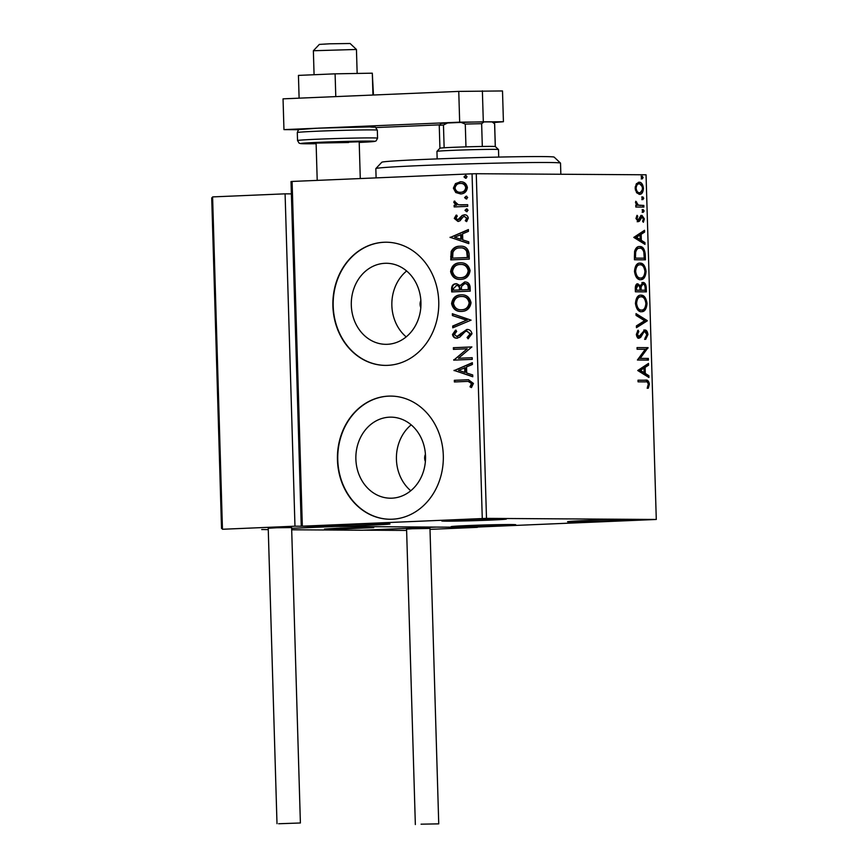 <?xml version="1.0" encoding="UTF-8"?>
<svg xmlns="http://www.w3.org/2000/svg" width="868" height="868" viewBox="0 0 868 868"><rect width="100%" height="100%" fill="white"/><g stroke="black" fill="none" stroke-linecap="round" stroke-linejoin="round"><path stroke-width="1.3" d="M391.902 498.178A40.525 34.85 -89.6 0 0 425.537 457.045A40.525 34.85 -89.6 0 0 390.958 417.15A40.525 34.85 -89.6 0 0 389.493 417.172A40.525 34.85 -89.6 0 0 355.858 458.304A40.525 34.85 -89.6 0 0 390.437 498.199A40.525 34.85 -89.6 0 0 391.902 498.178M387.334 344.303A40.525 34.85 -89.6 0 0 420.969 303.182A40.525 34.85 -89.6 0 0 386.39 263.275A40.525 34.85 -89.6 0 0 384.925 263.308A40.525 34.85 -89.6 0 0 351.29 304.429A40.525 34.85 -89.6 0 0 385.869 344.325A40.525 34.85 -89.6 0 0 387.334 344.303M387.638 365.352A61.585 52.959 -89.6 0 0 438.774 302.845A61.585 52.959 -89.6 0 0 386.206 242.215A61.585 52.959 -89.6 0 0 383.992 242.259A61.585 52.959 -89.6 0 0 332.867 304.755A61.585 52.959 -89.6 0 0 385.425 365.395A61.585 52.959 -89.6 0 0 387.638 365.352M386.369 242.215A61.585 52.959 -89.6 0 0 384.307 242.259A61.585 52.959 -89.6 0 0 333.171 304.668A61.585 52.959 -89.6 0 0 385.576 365.395M392.206 519.216A61.585 52.959 -89.6 0 0 443.331 456.72A61.585 52.959 -89.6 0 0 390.774 396.09A61.585 52.959 -89.6 0 0 388.56 396.123A61.585 52.959 -89.6 0 0 337.424 458.629A61.585 52.959 -89.6 0 0 389.992 519.259A61.585 52.959 -89.6 0 0 392.206 519.216M390.936 396.09A61.585 52.959 -89.6 0 0 388.875 396.123A61.585 52.959 -89.6 0 0 337.739 458.532A61.585 52.959 -89.6 0 0 390.144 519.259M341.157 524.814A32.333 0.694 -1.7 0 1 373.641 523.838A32.333 0.694 -1.7 0 1 389.982 523.957A32.333 0.694 -1.7 0 1 374.173 525.021A32.333 0.694 -1.7 0 1 341.688 525.986A32.333 0.694 -1.7 0 1 325.348 525.878A32.333 0.694 -1.7 0 1 341.157 524.814M583.372 520.67A32.333 0.694 -1.7 0 1 615.846 519.704A32.333 0.694 -1.7 0 1 632.197 519.823A32.333 0.694 -1.7 0 1 616.378 520.887A32.333 0.694 -1.7 0 1 583.904 521.852A32.333 0.694 -1.7 0 1 567.553 521.733A32.333 0.694 -1.7 0 1 583.372 520.67M466.93 525.607A32.333 0.694 -1.7 0 1 499.415 524.641A32.333 0.694 -1.7 0 1 515.755 524.749A32.333 0.694 -1.7 0 1 499.946 525.824A32.333 0.694 -1.7 0 1 467.461 526.789A32.333 0.694 -1.7 0 1 451.121 526.67A32.333 0.694 -1.7 0 1 466.93 525.607M457.599 519.878A32.333 0.694 -1.7 0 1 490.073 518.901A32.333 0.694 -1.7 0 1 506.424 519.021A32.333 0.694 -1.7 0 1 490.604 520.084A32.333 0.694 -1.7 0 1 458.13 521.06A32.333 0.694 -1.7 0 1 441.779 520.941A32.333 0.694 -1.7 0 1 457.599 519.878M636.591 192.729L635.126 188.248L636.32 183.799L639.13 182.204C641.419 182.182 642.852 184.211 643.459 188.302C643.101 192.392 641.778 194.41 639.499 194.356L636.591 192.729M643.872 207.083L635.832 207.04L635.777 205.38L636.96 205.391L635.55 202.494L635.788 201.235L638.349 205.13L643.828 205.434L643.872 207.083M636.027 218.519L637.079 215.329L637.796 216.306L637.014 218.421L638.143 220.027L640.703 215.893L641.94 215.362L644.36 218.866L643.372 222.273L642.602 221.318L643.383 219.051L642.027 217.011L639.456 221.166L638.23 221.687L636.027 218.519M645.293 254.834L645.434 259.836L634.432 259.771L634.584 251.384C635.712 247.89 637.416 246.284 639.683 246.545C642.852 246.317 644.718 249.083 645.293 254.834L644.23 254.877L644.381 259.825M646.389 291.876L635.387 291.8L635.289 288.751C635.278 285.474 636.135 283.825 637.871 283.814L640.269 285.843L642.982 282.458C644.805 282.491 645.9 284.194 646.259 287.568L646.389 291.876M647.246 320.867L636.45 327.703L636.396 325.901L644.588 320.715L636.081 315.42L636.027 313.619L647.246 320.596L636.428 327.095M648.363 358.43L648.418 360.09L637.405 360.014L645.293 349.294L637.09 349.251L637.036 347.591L648.049 347.656L640.172 358.375L648.363 358.43L647.3 358.473L647.354 360.079M645.38 381.887L638.056 381.833L638.002 380.184L645.434 380.227C647.42 379.576 648.743 380.9 649.405 384.188L648.266 388.256L647.387 387.399L648.288 384.199C647.68 382.159 646.714 381.388 645.38 381.887M656.284 519.465L486.492 518.38L301.25 526.236L471.042 527.31L656.284 519.465L646.052 174.793L476.261 173.719L486.492 518.38M637.72 370.517L648.515 363.399L648.57 365.2L645.108 367.392L645.282 373.446L648.873 375.681L648.928 377.482L637.72 370.517M647.94 334.538L645.673 339.366L645.076 338.01L646.812 334.647L644.859 331.619L643.796 332.162L640.692 337.37L639.043 338.216C637.622 338.238 636.721 336.947 636.363 334.354L638.099 330.198L638.815 331.5L637.492 334.375L638.946 336.556L644.826 329.97C646.476 330.014 647.517 331.533 647.94 334.538L646.877 334.581L644.62 339.41M641.528 311.721C638.392 311.829 636.363 309.084 635.452 303.507C635.962 297.811 637.806 295.022 640.975 295.153C644.121 295.066 646.128 297.832 647.018 303.453C646.486 309.062 644.664 311.818 641.528 311.721L641.723 311.71M640.573 279.68C637.438 279.789 635.409 277.044 634.497 271.467C635.007 265.771 636.852 262.982 640.031 263.113C643.166 263.026 645.184 265.792 646.063 271.413C645.542 277.022 643.709 279.778 640.573 279.68L640.779 279.68M633.77 237.398L644.555 230.28L644.609 232.092L641.148 234.284L641.333 240.327L644.924 242.563L644.978 244.375L633.77 237.398M643.253 212.324L642.298 210.946L643.166 209.568L644.132 210.957L643.253 212.324M642.873 199.629L641.919 198.24L642.797 196.862L643.752 198.251L642.873 199.629M642.255 178.917L641.3 177.528L642.179 176.15L643.134 177.539L642.255 178.917M301.25 526.236L291.019 181.564L292.093 181.445L302.324 526.106M461.233 193.944L456.384 192.533L454.007 188.161L456.101 183.604L460.246 181.781C464.076 181.575 466.463 183.506 467.396 187.564C466.713 191.687 464.445 193.814 460.604 193.933L455.754 192.533L453.378 188.15L455.483 183.593L460.745 181.781M467.711 206.356L454.17 206.931L454.127 205.271L456.123 205.184L453.801 202.396L454.224 201.116L458.456 204.826L467.668 204.696L467.711 206.356M464.771 214.797L464.282 214.797C466.463 214.689 467.798 215.796 468.297 218.128L466.572 221.611L465.281 220.711L466.648 218.378L464.402 216.447L463.121 216.892L459.997 220.808L457.924 221.427L454.279 218.421L456.112 215.145L457.295 216.067L455.939 218.248L457.805 219.767L462.21 215.427L464.564 214.797M451.382 259.858L451.805 251.47C453.78 247.89 456.676 246.143 460.485 246.23L459.856 246.23C465.194 245.752 468.286 248.378 469.132 254.096L469.273 259.109L450.752 259.89L451.176 251.47C453.15 247.89 456.047 246.143 459.856 246.23L460.593 246.219M452.336 291.898L452.239 288.881C452.282 285.594 453.769 283.879 456.687 283.727L460.062 285.572L464.695 281.97C467.754 281.861 469.555 283.489 470.098 286.831L470.228 291.138L451.707 291.93L451.61 288.881C451.664 285.594 453.139 283.879 456.058 283.717L456.405 283.717M460.062 285.572L465.074 281.97M471.085 320.14L452.77 327.833L452.716 326.021L466.615 320.194L452.402 315.551L452.347 313.739L471.085 320.14M472.203 357.703L472.257 359.352L453.725 360.144L467.223 348.784L453.411 349.37L453.356 347.71L471.888 346.929L458.423 358.278L472.203 357.703L458.423 358.278M466.702 381.432L454.376 381.963L454.322 380.303L468.416 379.739L473.44 383.439L471.422 387.595L469.979 386.813L471.541 383.537L468.167 381.399L466.702 381.432M482.272 518.489L472.051 173.817L292.093 181.445M454.04 370.636L472.355 362.672L472.409 364.473L466.528 366.936L466.713 372.99L472.713 374.954L472.767 376.755L454.029 370.354M456.926 338.162C454.528 338.292 453.053 337.066 452.488 334.495L455.505 330.198L456.676 331.446L454.398 334.43L456.807 336.502L466.821 329.449C469.599 329.352 471.313 330.806 471.975 333.779L468.069 338.791L467.082 337.489L470.076 333.985L466.843 331.099L465.042 331.728L459.725 337.185L456.611 338.162M468.514 338.553L467.711 337.489L470.706 333.985L466.843 331.099M457.317 336.513L459.161 335.406M461.635 311.417C456.362 311.764 452.998 309.171 451.577 303.648C452.553 297.898 455.711 294.968 461.06 294.849C466.344 294.512 469.675 297.127 471.042 302.693C470.055 308.357 466.919 311.265 461.635 311.417L460.973 311.428M462.264 311.417C456.991 311.764 453.628 309.171 452.206 303.648C453.183 297.898 456.34 294.968 461.689 294.849L461.787 294.838M460.691 279.377C455.407 279.724 452.054 277.131 450.622 271.608C451.599 265.858 454.756 262.928 460.105 262.809C465.4 262.483 468.72 265.098 470.098 270.653C469.1 276.328 465.964 279.236 460.691 279.377L460.029 279.387M461.32 279.377C456.036 279.724 452.684 277.142 451.251 271.619C452.228 265.868 455.385 262.928 460.734 262.82L460.832 262.798M450.091 237.517L468.405 229.553L468.449 231.355L462.579 233.817L462.763 239.872L468.763 241.836L468.818 243.637L450.08 237.246M466.561 211.662L464.977 210.338L466.485 208.895L468.069 210.208L466.561 211.662M466.181 198.956L464.597 197.633L466.105 196.19L467.689 197.503L466.181 198.956M465.574 178.244L463.989 176.92L465.487 175.477L467.071 176.79L465.541 178.244M472.051 173.817L476.261 173.719M406.625 270.979A40.525 34.85 -89.6 0 0 406.202 336.892M420.861 300.436A7.703 6.618 -89.6 0 0 420.817 307.619M411.182 424.853A40.525 34.85 -89.6 0 0 410.77 490.756M425.428 454.3A7.703 6.618 -89.6 0 0 425.385 461.494M455.006 381.931L454.951 380.303L454.322 380.303M454.951 380.303L468.687 379.75M471.628 387.367L469.979 386.813M470.608 386.824L471.942 384.632L471.313 384.632M471.942 384.632L472.17 383.537L471.541 383.537M472.17 383.537L468.46 381.41M454.658 370.365L472.355 362.933M472.767 376.549L454.669 370.636M464.792 372.361L465.422 372.361L465.281 367.728L458.499 370.31L464.792 372.361L464.651 367.728M454.355 360.111L453.714 359.786M454.344 359.797L467.223 348.784M454.04 349.348L453.986 347.721L453.356 347.71M453.986 347.721L471.888 346.961M467.711 337.489L467.082 337.489M470.706 333.985L470.076 333.985M457.555 338.162C455.157 338.292 453.682 337.077 453.118 334.495L452.488 334.495M453.118 334.495L456.134 330.209M459.79 335.406L461.581 333.279L460.951 333.279M461.581 333.279L467.451 329.449M453.389 327.572L453.346 326.032L452.716 326.021M453.346 326.032L466.615 320.194M467.244 320.194L452.402 315.551M453.031 315.551L452.988 313.956M452.206 303.648L451.577 303.648M461.353 309.757L462.21 309.757C466.431 309.659 468.948 307.348 469.772 302.834C468.687 298.332 466.007 296.216 461.733 296.509M469.772 302.834L469.154 302.834C468.058 298.321 465.378 296.216 461.103 296.509L461.95 296.509M461.103 296.509C456.861 296.606 454.322 298.939 453.476 303.496C454.637 307.956 457.338 310.039 461.581 309.757C465.801 309.659 468.319 307.348 469.154 302.834M462.21 309.757L461.635 309.767M468.85 287.677L468.221 287.666C468.178 285.029 467.017 283.684 464.738 283.63L461.505 286.375L461.396 289.858L468.904 289.565L468.85 287.677C468.807 285.04 467.646 283.695 465.367 283.63L465.02 283.63M464.738 283.63L465.367 283.63M453.552 290.183L460.116 289.945L460.094 289.098C460.04 286.614 458.922 285.377 456.763 285.377L453.508 288.469L453.552 290.183L459.498 289.934L459.465 289.087C459.411 286.614 458.293 285.377 456.134 285.377M460.094 289.098L459.465 289.087M460.116 289.945L459.498 289.934M468.904 289.565L468.275 289.565L468.221 287.666M461.396 289.858L468.275 289.565M451.251 271.619L450.622 271.608M460.398 277.727L461.255 277.727C465.476 277.63 468.004 275.319 468.829 270.794C467.733 266.292 465.053 264.187 460.778 264.469M468.829 270.794L468.199 270.794C467.103 266.292 464.423 264.176 460.149 264.469L461.006 264.469M460.149 264.469C455.917 264.566 453.367 266.899 452.521 271.456C453.682 275.916 456.384 277.999 460.626 277.717C464.847 277.619 467.375 275.308 468.199 270.794M461.255 277.727L460.68 277.727M451.805 251.47L451.176 251.47M452.608 258.154L467.961 257.536L467.299 251.34C465.682 248.715 463.425 247.564 460.528 247.89L459.899 247.89C456.774 247.803 454.463 249.268 452.955 252.273L452.608 258.154L467.331 257.525L466.669 251.329C465.053 248.704 462.796 247.554 459.899 247.89M467.961 257.536L467.331 257.525M467.299 251.34L466.669 251.329M450.709 237.246L468.405 229.814M468.818 243.431L450.72 237.517M460.843 239.242L461.472 239.253L461.331 234.61L454.55 237.192L460.843 239.242L460.702 234.61M458.554 221.427L454.279 218.421M454.908 218.421L456.742 215.145M459.02 219.322L457.805 219.767M459.649 219.322L462.21 215.427M462.839 215.427L464.912 214.797M466.854 221.373L465.281 220.711M465.91 220.722L467.266 218.389L466.648 218.378M467.266 218.389L464.402 216.447M467.19 211.662L464.977 210.338M465.606 210.349L467.103 208.895M454.799 206.899L454.756 205.271L454.127 205.271M454.756 205.271L456.123 205.184M456.752 205.195L453.801 202.396M454.431 202.407L454.854 201.126M460.832 204.957L467.668 204.729M466.81 198.956L464.597 197.633M465.226 197.644L466.734 196.19M456.384 192.533L455.754 192.533M454.007 188.161L453.378 188.15M456.101 183.604L455.483 183.593M460.528 192.284L461.19 192.284C464.065 192.24 465.78 190.689 466.355 187.64C465.606 184.645 463.794 183.246 460.93 183.441M460.3 183.441C457.425 183.495 455.678 185.047 455.038 188.085C455.852 191.079 457.696 192.468 460.561 192.273C463.436 192.229 465.15 190.689 465.725 187.629C464.977 184.645 463.165 183.246 460.3 183.441L461.277 183.441M466.355 187.64L465.725 187.629M466.203 178.244L463.989 176.92M464.619 176.931L466.116 175.477M638.013 380.227L644.381 380.271C646.356 379.62 647.68 380.944 648.353 384.231L649.405 384.188M648.353 384.231L647.202 388.3M647.474 364.061L647.506 365.254L648.57 365.2M647.506 365.254L644.045 367.446L645.108 367.392M644.045 367.446L644.23 373.49L645.282 373.446M644.23 373.49L648.873 375.681M647.821 375.725L647.854 376.81M643.991 368.097L639.315 370.441L644.132 372.73L643.991 368.097L640.367 370.397L644.132 372.73M639.315 370.441L640.367 370.397M637.036 347.645L648.049 347.656M646.985 347.71L648.06 348.035M646.996 348.079L639.119 358.419L640.172 358.375M639.119 358.419L647.3 358.473M643.796 332.162L644.859 331.619M642.732 332.205L639.64 337.424L640.692 337.37M639.64 337.424L637.991 338.26M637.438 330.968L638.815 331.5M637.763 331.543L636.439 334.419L637.492 334.375M636.439 334.419L637.893 336.6L638.946 336.556M643.763 330.014C645.412 330.057 646.454 331.576 646.877 334.581M636.049 314.335L646.183 320.639L647.246 320.596M639.922 295.196C643.058 295.109 645.076 297.876 645.955 303.496L647.018 303.453M645.955 303.496C645.434 309.106 643.6 311.862 640.465 311.764M640.41 310.115L641.474 310.06C643.98 310.158 645.445 307.966 645.89 303.496C645.184 298.95 643.568 296.715 641.029 296.813L639.966 296.856C637.448 296.758 635.962 298.961 635.517 303.485C636.255 307.988 637.893 310.191 640.41 310.115L640.736 310.093M641.029 296.813C638.501 296.715 637.025 298.918 636.58 303.442C637.318 307.945 638.946 310.147 641.474 310.06L640.606 310.104M635.517 303.485L636.58 303.442M636.819 283.858L639.217 285.887L640.269 285.843M641.929 282.512C643.741 282.545 644.837 284.237 645.206 287.612L646.259 287.568M645.206 287.612L645.325 291.865M643.036 284.118L641.973 284.161L640.085 286.755L640.063 290.227L645.206 290.205L645.152 288.317C645.098 285.68 644.392 284.281 643.036 284.118L641.148 286.711L641.116 290.183L645.206 290.205M637.937 285.464L636.884 285.518L635.354 288.48L635.409 290.194L639.987 290.172L639.966 289.326C639.9 286.852 639.228 285.561 637.937 285.464L636.407 288.436L636.461 290.151L639.987 290.172M635.354 288.48L636.407 288.436M635.409 290.194L636.461 290.151M640.063 290.227L641.116 290.183M640.085 286.755L641.148 286.711M638.967 263.156C642.114 263.069 644.121 265.836 645 271.456L646.063 271.413M645 271.456C644.479 277.066 642.645 279.832 639.51 279.735M639.466 278.075L640.519 278.031C643.025 278.129 644.501 275.937 644.935 271.456C644.23 266.91 642.613 264.686 640.074 264.773L639.022 264.816C636.494 264.718 635.018 266.932 634.562 271.445C635.311 275.948 636.938 278.161 639.466 278.075L639.792 278.064M640.074 264.773C637.557 264.675 636.07 266.888 635.626 271.402C636.363 275.905 638.002 278.118 640.519 278.031L639.651 278.064M634.562 271.445L635.626 271.402M638.62 246.588C641.788 246.36 643.655 249.127 644.23 254.877M634.421 257.069L634.454 258.165L644.262 258.176L643.796 251.959C642.797 249.257 641.441 247.998 639.727 248.205L638.664 248.248C636.808 248.02 635.452 249.376 634.584 252.306L634.421 257.069L635.485 257.026L635.517 258.111L644.262 258.176M634.454 258.165L635.517 258.111M634.584 252.306L635.647 252.262L635.485 257.026M639.727 248.205C637.871 247.977 636.504 249.333 635.647 252.262M643.524 230.942L643.557 232.136L644.609 232.092M643.557 232.136L640.096 234.327L641.148 234.284M640.096 234.327L640.269 240.371L641.333 240.327M640.269 240.371L644.924 242.563M643.872 242.606L643.904 243.702M640.041 234.978L635.365 237.322L640.183 239.611L640.041 234.978L636.418 237.279L640.183 239.611M635.365 237.322L636.418 237.279M636.591 216.143L637.796 216.306M636.743 216.349L635.951 218.465L637.09 220.071L638.143 220.027M636.027 218.465L637.014 218.421M640.877 215.405L643.307 218.91M643.372 218.91L644.36 218.866M643.221 220.168L642.797 221.557M641.268 217.401L642.027 217.011M640.215 217.445L639.434 219.203L640.497 219.159M639.434 219.203L638.392 221.21L639.456 221.166M638.392 221.21L637.177 221.731M642.114 209.611L643.069 211L644.132 210.957M643.069 211L642.19 212.378M635.777 205.434L636.96 205.391M635.582 202.049L636.667 202.027M635.615 202.081L635.495 202.819M635.582 202.819L636.548 202.776M636.125 204.392L638.349 205.13M637.296 205.184L643.828 205.434M642.765 205.477L642.808 207.083M641.734 196.906L642.689 198.295L643.752 198.251M642.689 198.295L641.821 199.673M638.447 182.269L642.201 186.631M642.472 188.345L643.459 188.302M642.342 189.788L639.108 194.334M635.333 189.951L638.392 192.739L639.456 192.696C641.159 192.783 642.157 191.318 642.472 188.302C641.984 185.275 640.888 183.799 639.195 183.864L638.023 183.907L635.192 186.859M639 183.875L638.023 183.907M639.195 183.864C637.481 183.777 636.461 185.253 636.114 188.258C636.635 191.286 637.752 192.761 639.456 192.696M635.137 188.302L636.114 188.258M641.116 176.193L642.081 177.582L643.134 177.539M642.081 177.582L641.202 178.96M336.524 528.265L373.728 527.614L336.925 529.165L324.48 529.068L336.524 528.265M404.683 530.424L363.92 530.164L436.452 527.093L362.357 530.229L291.691 529.784M268.266 529.632L261.745 529.513M429.996 529.361L477.335 527.353L294.968 526.192L285.095 193.835L291.388 193.879M261.745 529.588L263.188 529.523M291.648 528.33L335.84 526.453L291.648 528.33M313.37 50.745L319.337 44.409L329.547 43.801L350.108 43.498L356.444 49.465L313.37 50.745L314.075 74.735M357.16 73.444L356.444 49.465M330.372 529.241L373.728 527.614L340.571 528.102L324.48 529.068L330.372 529.241M404.759 530.424L406.615 530.348M221.752 527.494L222.458 529.263L294.968 526.192M211.998 198.826L212.595 196.906L285.095 193.835M421.067 824.177L438.741 823.862L421.067 824.177M438.741 823.862L429.975 528.438L412.3 528.742L406.582 529.133L415.349 824.557M278.639 823.754L300.393 822.983L278.639 823.754M300.393 822.983L291.626 527.56L276.827 527.755L268.223 528.254L277 823.678M335.102 73.834L335.786 96.608L299.113 98.16L298.44 75.397L335.102 73.834L372.307 73.183L373.457 95.013M372.307 73.183L372.958 95.035M440.966 123.625A26.17 0.564 -1.7 0 1 440.727 123.56A26.17 0.564 -1.7 0 1 453.53 122.703A26.17 0.564 -1.7 0 1 479.83 121.911A26.17 0.564 -1.7 0 1 493.057 122.008A26.17 0.564 -1.7 0 1 492.829 122.095M298.939 129.712L283.955 129.625L283.044 98.843L458.76 91.4L502.507 90.956L503.418 121.726L459.671 122.171L458.76 91.4M283.955 129.625L316.896 128.225M318.285 128.16L459.671 122.171M503.418 121.726L493.36 122.583M439.805 124.851L375.768 127.563M482.38 90.825L483.302 121.596M348.654 142.504L316.104 143.079L359.189 141.799L360.285 178.558M375.855 168.566L381.822 162.229A86.225 1.844 -1.7 0 1 430.224 159.18A86.225 1.844 -1.7 0 1 519.661 156.707A86.225 1.844 -1.7 0 1 554.153 157.119L560.5 163.086A92.388 1.975 178.3 0 0 523.534 162.642A92.388 1.975 178.3 0 0 427.718 165.289A92.388 1.975 178.3 0 0 375.855 168.566A92.388 1.975 178.3 0 0 375.833 168.609L376.104 177.886M560.847 174.251L560.522 163.13A92.388 1.975 178.3 0 0 560.5 163.086M436.94 151.379L439.935 148.211A27.711 0.597 -1.7 0 1 439.935 148.211A27.711 0.597 -1.7 0 1 444.134 147.788A27.711 0.597 -1.7 0 1 453.476 147.31A27.711 0.597 -1.7 0 1 465.964 146.866A27.711 0.597 -1.7 0 1 482.315 146.464A27.711 0.597 -1.7 0 1 495.281 146.551A27.711 0.597 -1.7 0 1 495.324 146.573L498.492 149.556A30.792 0.662 178.3 0 0 498.492 149.556A30.792 0.662 178.3 0 0 452 150.381A30.792 0.662 178.3 0 0 436.94 151.379A30.792 0.662 178.3 0 0 436.94 151.401L437.157 158.909M495.324 146.573A27.711 0.597 -1.7 0 1 495.324 146.583L494.651 123.809A27.711 0.597 178.3 0 0 494.651 123.798A27.711 0.597 178.3 0 0 494.608 123.777L492.091 121.911A25.866 0.553 -1.7 0 1 492.742 122.008L494.651 123.798M465.964 146.866L465.281 124.091L461.092 122.421A25.866 0.553 -1.7 0 1 484.04 121.867L492.091 121.911M447.541 122.996L443.461 125.014A27.711 0.597 178.3 0 0 439.251 125.437L441.042 123.538A25.866 0.553 -1.7 0 1 447.541 122.996L461.092 122.421M444.134 147.788L443.461 125.014M495.281 146.551L494.608 123.777M484.04 121.867L481.642 123.69A27.711 0.597 178.3 0 0 465.281 124.091M482.315 146.464L481.642 123.69M439.251 125.437A27.711 0.597 178.3 0 0 439.251 125.459L439.924 148.222M467.461 379.772L466.832 379.772M452.239 288.881L451.61 288.881M451.284 256.635L450.655 256.624M467.906 255.745L467.277 255.745M460.995 217.608L460.365 217.608M463.74 204.891L463.111 204.891M644.381 380.271L645.434 380.227M641.061 334.939L642.125 334.896M640.031 289.391L641.094 289.348M640.063 205.456L641.116 205.412M363.952 530.164L404.824 530.424M212.595 196.906L222.458 529.263M316.874 131.231A40.036 0.857 178.3 0 0 297.301 132.544C298.223 130.157 298.896 129.148 299.319 129.538L318.317 128.16L369.811 126.934C378.036 127.889 373.858 125.415 377.33 130.167A40.036 0.857 178.3 0 0 357.095 130.026A40.036 0.857 178.3 0 0 316.874 131.231M377.569 138.175L376.126 140.887L374.759 141.397L359.211 142.439A36.955 0.792 178.3 0 0 368.553 141.083A36.955 0.792 178.3 0 0 318.784 142.319A36.955 0.792 178.3 0 0 316.115 143.719L300.762 143.632L299.135 143.166L297.54 140.551A40.036 0.857 -1.7 0 1 317.113 139.227A40.036 0.857 -1.7 0 1 357.334 138.034A40.036 0.857 -1.7 0 1 377.569 138.175L377.33 130.167M468.167 381.399L468.785 381.41M460.572 204.957L461.201 204.957M316.104 143.079L317.211 180.381M211.716 197.871L221.524 528.417M297.301 132.544L297.54 140.551M498.503 149.567L498.72 157.075"/></g></svg>
